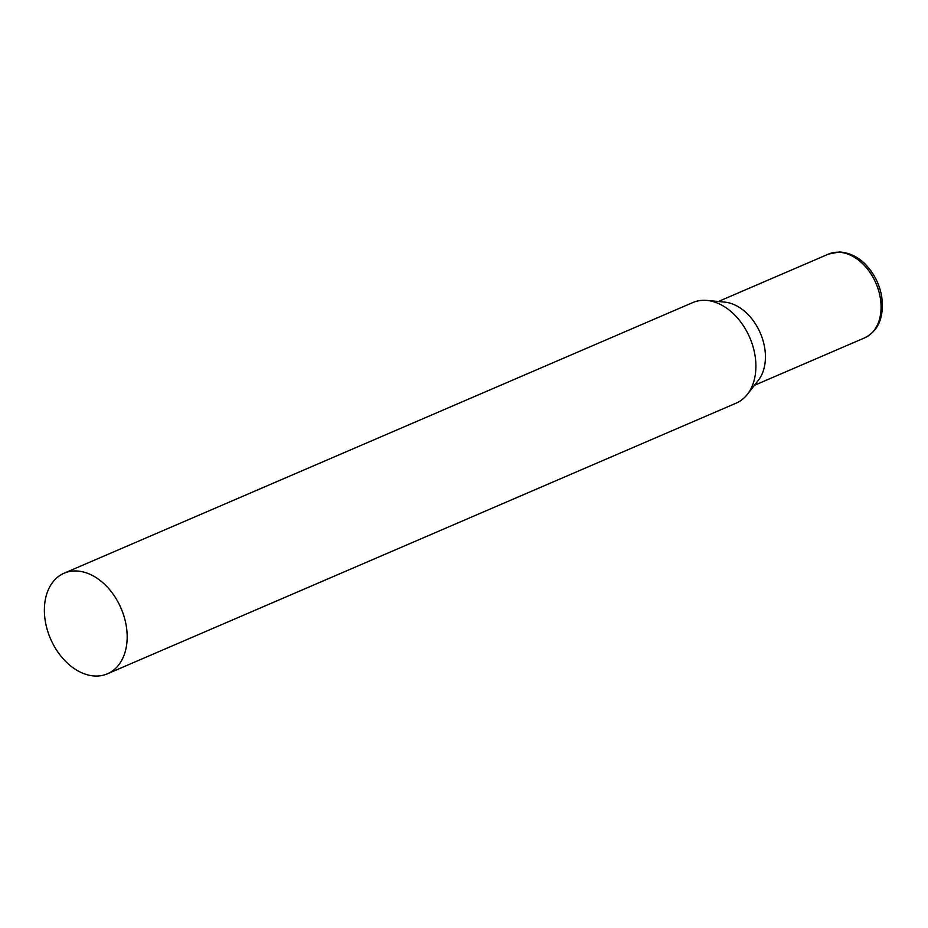 <?xml version="1.0" encoding="UTF-8"?>
<svg xmlns="http://www.w3.org/2000/svg" width="928" height="928" viewBox="0 0 928 928"><rect width="100%" height="100%" fill="white"/><g stroke="black" fill="none" stroke-linecap="round" stroke-linejoin="round"><path stroke-width="1.39" d="M107.428 673.798L736.148 403.146A54.764 38.431 -113.3 0 0 747.365 394.354A54.764 38.431 -113.3 0 0 749.789 337.641A54.764 38.431 -113.3 0 0 706.927 300.428A54.764 38.431 -113.3 0 0 704.944 300.312A54.764 38.431 -113.3 0 0 692.845 302.54L64.125 573.202A54.764 38.431 -113.3 0 0 47.502 630.541A54.764 38.431 -113.3 0 0 95.329 676.036A54.764 38.431 -113.3 0 0 107.428 673.798A54.764 38.431 -113.3 0 0 124.05 616.459A54.764 38.431 -113.3 0 0 76.235 570.964A54.764 38.431 -113.3 0 0 64.125 573.202M747.365 394.354L758.315 380.352A45.623 32.016 -113.3 0 0 764.498 346.828A45.623 32.016 -113.3 0 0 724.629 302.099L706.927 300.428M828.542 254.075A45.623 32.016 66.7 0 1 880.15 297.041A45.623 32.016 66.7 0 1 864.629 337.885C878.735 330.716 884.384 316.715 881.6 295.858C879.384 284.328 874.443 274.305 866.764 265.791C862.982 261.383 853.54 252.845 839.457 251.964L828.542 254.075L718.342 301.507M754.429 385.317L864.629 337.885"/></g></svg>
